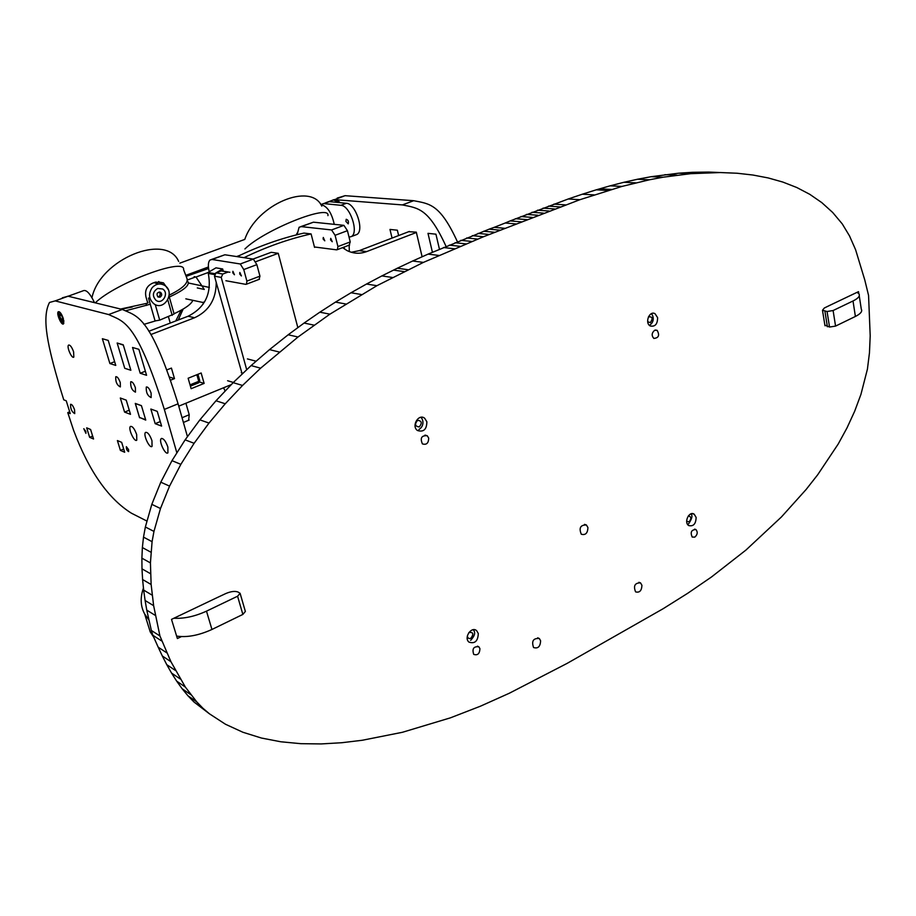 <?xml version="1.0" encoding="UTF-8"?>
<svg xmlns="http://www.w3.org/2000/svg" width="916" height="916" viewBox="0 0 916 916"><rect width="100%" height="100%" fill="white"/><g stroke="black" fill="none" stroke-linecap="round" stroke-linejoin="round"><path stroke-width="1.37" d="M641.921 585.267C641.704 590.717 639.586 592.915 635.578 591.873C633.219 585.851 634.868 582.851 640.513 582.874L641.921 585.267M540.6 640.765C540.337 646.627 537.99 648.883 533.559 647.532C531.372 641.063 533.295 638.051 539.318 638.521L540.6 640.765M587.912 527.524C587.728 533.146 585.53 535.379 581.305 534.234C578.729 527.971 580.423 524.891 586.389 524.982L587.912 527.524M216.176 598.068L171.51 619.376L177.372 638.544L181.334 636.62M654.7 330.252L657.138 330.344C659.829 335.256 658.73 337.947 653.852 338.428C651.379 335.6 651.665 332.874 654.7 330.252M657.608 317.657C657.562 324.184 655.1 326.955 650.234 325.97C644.429 322.959 649.513 310.192 655.1 313.764L657.608 317.657M478.301 633.529C477.946 641.166 474.832 644.028 468.958 642.105C463.473 637.696 471.568 625.811 476.686 630.735L478.301 633.529M426.867 421.761C426.73 429.478 423.581 432.386 417.433 430.497C411.078 426.089 418.623 413.276 424.646 418.223L426.867 421.761M428.688 438.066C428.585 443.207 426.49 445.142 422.402 443.882C419.929 438.043 421.543 435.329 427.245 435.753L428.688 438.066M479.927 648.654C479.686 653.738 477.614 655.65 473.709 654.368C471.935 648.746 473.652 646.227 478.873 646.822L479.927 648.654M696.126 517.414C695.908 523.941 693.423 526.654 688.683 525.555C683.531 522.36 689.336 510.51 694.213 514.22L696.126 517.414M830.434 305.039L858.51 291.643L858.807 293.635M694.809 537.12L692.198 537.062C690.126 532.242 691.362 529.734 695.92 529.54C697.935 532.116 697.557 534.635 694.809 537.12M649.478 179.776L663.218 177.189L651.162 176.696L678.619 173.204L692.473 172.311L708.709 172.071L737.117 173.239L752.906 175.025L768.215 177.944L782.882 182.078L796.794 187.517L809.813 194.341L821.812 202.631L832.667 212.455L842.273 223.916L849.487 235.87L855.59 249.702L864.784 279.987L868.563 295.433L870.2 335.851L869.467 352.752L867.418 369.148L860.937 394.395L854.617 411.364L847.002 427.909L838.22 444.008L817.679 474.786L806.183 489.419L781.428 516.967L745.922 550.081L711.423 577.034L687.664 593.316L663.047 608.774L567.13 663.379L509.319 693.24L480.419 706.202L450.432 717.835L402.422 732.285L362.267 740.265L341.748 742.727L321.207 743.929L300.826 743.678L280.834 741.777L261.449 738.044L242.912 732.262L225.473 724.247L209.398 713.782L202.871 708.194L196.7 701.816L185.364 687.08L170.937 661.718L159.922 635.956L153.636 605.682L151.129 584.5L150.43 562.916L152.079 541.677L153.957 531.406L160.483 508.517L169.552 486.121L180.853 464.343L194.1 443.298L208.997 423.077L225.244 403.773L242.545 385.453L260.625 368.186L298.021 337.008L329.909 314.165L376.9 285.7L423.41 262.4L483.465 236.752L579.874 199.711L621.975 186.417L649.478 179.776L637.49 179.25L651.162 176.696M635.738 182.856L623.807 182.307L637.49 179.25M621.975 186.417L610.113 185.834L623.807 182.307M608.064 190.448L596.27 189.818L610.113 185.834M594.049 194.879L582.336 194.203L596.27 189.818M579.874 199.711L568.229 198.99L582.336 194.203M521.49 221.855L510.178 220.905L568.229 198.99M516.532 223.985L505.243 223L510.178 220.905M505.426 228.37L494.205 227.34L505.243 223M500.342 230.214L489.155 229.16L494.205 227.34M438.901 255.45L428.081 254.121L489.155 229.16M423.41 262.4L412.692 261.003L428.081 254.121M407.918 269.716L397.315 268.228L412.692 261.003M392.392 277.479L381.88 275.911L397.315 268.228M376.9 285.7L366.503 284.04L381.88 275.911M361.328 294.517L351.034 292.754L366.503 284.04M345.664 303.975L335.485 302.108L351.034 292.754M329.909 314.165L319.844 312.184L335.485 302.108M314.039 325.146L304.089 323.05L319.844 312.184M298.021 337.008L288.185 334.775L304.089 323.05M279.208 352.019L269.522 349.614L288.185 334.775M260.625 368.186L251.099 365.587L269.522 349.614M242.545 385.453L233.156 382.659L251.099 365.587M225.244 403.773L215.993 400.773L233.156 382.659M208.997 423.077L199.883 419.86L215.993 400.773M194.1 443.298L185.124 439.852L199.883 419.86M180.853 464.343L171.99 460.656L185.124 439.852M169.552 486.121L160.792 482.194L171.99 460.656M160.483 508.517L151.816 504.338L160.792 482.194M153.957 531.406L145.358 526.986L151.816 504.338M152.079 541.677L143.503 537.142L145.358 526.986M150.922 552.211L142.369 547.562L143.503 537.142M150.43 562.916L141.888 558.165L142.369 547.562M150.522 573.714L141.991 568.847L141.888 558.165M151.129 584.5L142.598 579.519L141.991 568.847M152.193 595.182L143.663 590.099L142.598 579.519M153.636 605.682L145.106 600.484L143.663 590.099M155.308 615.415L146.766 610.125L145.106 600.484M159.922 635.956L151.358 630.46L146.766 610.125M161.422 640.811L152.858 635.269L151.358 630.46M166.804 652.845L158.205 647.2L152.858 635.269M170.937 661.718L162.315 655.982L158.205 647.2M175.403 670.455L166.758 664.65L162.315 655.982M180.212 678.951L171.544 673.065L166.758 664.65M185.364 687.08L176.662 681.126L171.544 673.065M190.86 694.74L182.124 688.729L176.662 681.126M196.7 701.816L187.917 695.748L182.124 688.729M202.871 708.194L194.055 702.08L187.917 695.748M209.398 713.782L194.055 702.08M663.218 177.189L690.79 173.662L720.995 172.517M704.69 172.758L692.473 172.311M690.79 173.662L678.619 173.204M676.97 175.139L664.867 174.67M151.117 393.113L151.151 397.567C147.545 395.884 145.919 392.369 146.297 387.021C147.877 386.621 149.491 388.659 151.117 393.113M151.964 440.676L152.045 446.367C149.64 449.012 142.827 434.424 145.529 432.421C147.625 431.963 149.766 434.711 151.964 440.676M120.271 382.59L120.362 386.918C116.985 385.224 115.45 381.835 115.748 376.739C117.202 376.384 118.702 378.342 120.271 382.59M124.576 412.097L130.507 414.341L126.225 400.143L120.317 398.002L124.576 412.097L129.259 410.208M135.385 387.743L135.453 392.14C131.961 390.445 130.381 386.999 130.713 381.777C132.236 381.411 133.793 383.392 135.385 387.743M73.612 351.87L73.83 357.08C71.929 359.255 66.399 346.729 68.551 345.103C70.12 344.725 71.814 346.981 73.612 351.87M85.829 431.425L85.921 433.348L83.803 428.688L85.829 431.425M120.408 450.409L124.679 452.252L121.668 442.348L117.397 440.562L120.408 450.409L123.706 449.035M89.631 437.321L93.558 439.004L90.604 429.49L86.688 427.841L89.631 437.321L92.653 436.085M63.296 318.482L63.513 323.852C61.59 326.073 56.082 313.421 58.258 311.761C59.826 311.36 61.498 313.604 63.296 318.482M74.539 409.738L74.734 413.62C71.814 411.937 70.418 408.845 70.555 404.322C71.78 404.082 73.108 405.891 74.539 409.738M128.572 449.596L128.629 451.588C127.003 450.741 126.248 449.103 126.351 446.676L128.572 449.596M167.88 447.054L167.926 452.825C165.418 455.573 158.411 440.71 161.227 438.627C163.414 438.134 165.636 440.951 167.88 447.054M139.587 417.776L135.27 403.418L141.43 405.639L145.747 420.1L139.976 417.616M136.667 434.539L136.782 440.149C134.469 442.714 127.828 428.39 130.438 426.455C132.442 426.02 134.515 428.722 136.667 434.539M109.886 363.538L102.374 338.714L108.225 340.42L115.759 365.415L109.886 363.538L114.637 361.694M155.182 423.673L161.605 426.1L157.243 411.364L150.842 409.04L155.182 423.673L160.266 421.578M117.271 343.374L124.748 368.301L130.862 370.259L123.236 344.782L117.156 343.008L124.748 368.301L130.862 370.259L123.351 345.137L117.752 343.179M138.877 349.317L132.545 347.485L140.205 373.259L146.571 375.297L138.877 349.317M140.205 373.259L145.358 371.22M176.88 452.905L164.342 409.429L178.082 403.807L187.459 436.68M62.322 297.803L68.105 296.212L55.189 300.895L108.626 314.554C123.729 321.722 136.221 320.417 164.342 409.429M108.626 314.554L122.309 309.448C137.583 316.501 150.281 315.093 178.082 403.807M68.105 296.212L122.309 309.448M55.189 300.895L49.521 302.452C41.209 318.161 48.239 347.267 59.7 386.735L63.754 399.823L66.238 400.796L70.257 413.608L67.761 412.589L69.696 411.822M67.761 412.589L73.589 430.314C88.841 470.916 108.088 498.533 131.343 513.155L147.029 521.112M439.451 249.278L435.936 234.175L427.99 233.351L432.421 252.278M392.059 238.08L389.976 229.435L397.361 230.202L398.643 235.549M422.116 256.789L416.299 232.149L408.719 231.691M349.156 245.156L349.328 251.602M344.851 249.289L343.866 247.171M335.153 199.677L402.376 204.921C418.223 208.104 428.608 208.23 446.081 246.461M402.376 204.921L413.677 200.707C429.604 203.799 440.024 203.913 457.405 241.744M337.191 198.085L345.069 195.681L334.638 199.631M345.069 195.681L413.677 200.707M334.26 199.608L325.34 202.883M859.254 295.822L861.292 309.15C862.586 311.383 860.628 313.81 855.395 316.455L835.564 326.096L833.102 310.535L853.014 300.986C858.258 298.376 860.238 295.983 858.945 293.818L857.055 292.33M824.858 325.111L829.541 327.046L835.564 326.096M830.514 304.994L824.331 308.005L822.488 310.272L827.056 311.509L833.102 310.535M173.868 618.243C183.99 618.804 194.868 616.445 206.489 611.155L237.576 596.236L240.106 593.316L238.046 592.034C234.988 590.877 230.912 591.381 225.794 593.545L216.05 598.125M240.21 593.671L245.362 611.453L242.866 614.418L237.576 596.236M176.616 636.082C186.967 637.65 198.749 635.441 211.951 629.464L242.866 614.418M153.682 637.112L150.235 631.914L144.648 613.949L149.033 620.178M143.457 588.003C140.079 597.633 140.48 606.278 144.648 613.949M135.305 403.487L141.453 405.719L145.655 419.757L139.484 417.433L135.385 403.452M148.816 331.283L188.078 316.238C205.207 307.581 211.951 293.326 208.31 273.472L208.035 272.487L215.97 267.838L222.657 268.961L223.252 271.113M237.187 256.64C259.217 245.992 281.464 238.149 303.929 233.088L311.096 233.924L314.543 247.366L315.299 247.091M351.275 252.266L359.232 250.652L409.383 231.439M204.131 383.415L191.135 388.693L188.135 378.251L201.154 372.995L204.131 383.415L199.562 382.006M178.757 406.166L231.336 384.583M342.595 247.652L346.924 250.503C353.336 253.721 359.908 254.087 366.652 251.602L416.379 232.481M243.988 257.682C266.155 246.942 288.517 239.019 311.096 233.924M214.768 273.976L215.42 273.208M215.958 272.888L222.657 268.961M214.676 273.666L208.035 272.487M216.222 282.437C216.153 299.303 208.94 311.074 194.581 317.749L188.078 316.238M150.854 334.558L194.581 317.749M170.674 380.151L174.487 378.629L171.418 368.083L167.021 369.824M174.487 378.629L169.632 377.106M229.905 272.247L228.027 272.075L222.817 274.033L221.225 277.399L246.713 369.755M242.19 374.072L214.481 276.185L216.061 272.842L221.248 270.918L228.359 271.983M297.849 327.653L278.246 253.308L271.182 252.312L253.068 259.056M278.246 253.308L255.85 261.678M323.119 239.03L323.291 237.462L324.791 240.816L323.119 239.03M330.561 239.923L330.733 238.343L332.256 241.721L330.561 239.923M349.088 245.19L350.233 241.927L337.935 246.587L335.096 235.309L331.581 229.95L301.364 226.63L299.108 227.248L297.082 234.725M314.44 246.976L336.584 249.839L337.351 249.644L337.935 246.587M350.233 241.927L347.439 230.683L343.912 225.347L313.444 222.187L300.814 226.618M347.439 230.683L335.096 235.309M232.801 272.865L232.893 271.285L234.439 274.743L232.801 272.865M239.74 274.056L239.843 272.464L241.4 275.945L239.74 274.056M259.022 279.414L259.949 276.151L256.858 264.644L253.354 259.102L224.878 254.774L211.573 259.446M256.858 264.644L243.759 269.556L240.255 263.98L212.088 259.48L210.016 260.018C208.115 261.976 207.852 265.892 209.249 271.766M259.949 276.151L246.885 281.109L243.759 269.556M225.897 280.731L245.774 284.349L246.484 284.178L246.885 281.109M256.125 361.225L247.412 358.912M60.055 317.245L62.792 320.898C62.952 317.68 62.002 315.493 59.941 314.371L60.055 317.245M333.241 199.86L340.202 202.688C337.111 199.699 334.5 198.932 332.302 200.352M334.26 224.34C331.649 212.626 327.161 206.031 320.806 204.554M68.54 296.086L83.001 290.841C86.127 289.273 89.963 293.212 94.508 302.658M70.349 296.761L67.841 296.177M209.386 287.429L188.375 282.998M208.046 272.544L196.013 277.021L204.268 289.433L197.295 287.933M196.013 277.021L194.158 276.643M148.495 298.032L155.079 320.921L159.705 320.131L174.109 313.982L169.082 296.246M146.01 303.643L146.514 305.429M195.623 276.941L187.265 280.044M192.795 300.311C191.478 304.066 185.227 308.543 174.04 313.753M155.308 320.966L143.881 324.379M132.225 307.032L121.244 309.184M187.998 281.659C189.749 285.345 183.521 290.475 169.311 297.036M150.281 304.238L126.03 310.684M320.783 204.531L329.497 201.635L346.408 203.283L340.889 205.31C349.82 205.367 358.992 232.195 351.572 236.477L349.065 237.21M324.046 203.615L340.889 205.31M345.916 221.42L346.202 219.279C348.149 219.874 348.824 221.409 348.217 223.859L345.916 221.42M355.133 235.137L357.057 234.404C364.511 230.111 355.374 203.341 346.408 203.283M157.632 288.448L162.67 288.998C169.449 293.04 162.51 305.039 156.075 300.379C152.056 295.879 152.571 291.906 157.632 288.448M147.465 301.994L148.049 302.417M158.571 284.04L153.98 282.655M152.171 287.67C148.186 293.853 148.781 299.257 153.968 303.872C164.422 311.497 175.689 291.975 164.651 285.426C160.117 282.964 155.96 283.708 152.171 287.67M159.991 297.208C162.04 295.788 162.235 294.173 160.598 292.364C157.048 292.147 156.155 293.681 157.918 296.979L159.991 297.208M157.93 296.979L158.491 296.853C160.54 295.444 160.735 293.83 159.098 292.021L160.598 292.364M239.866 255.358L236.626 256.56M208.413 266.991L185.937 275.304M208.585 268.502L186.28 276.323M321.802 206.123C310.627 181.826 256.675 204.394 244.778 239.419L179.845 263.144M296.36 234.908L297.036 233.145M327.928 215.638C330.504 203.432 264.403 229.687 244.927 248.946M120.614 309.035L147.774 303.127L145.988 296.979C144.625 290.567 146.755 285.998 152.388 283.273L155.537 282.105L163.449 282.872L168.166 289.467M169.162 292.868L169.242 294.734M162.601 284.429L158.64 281.521M95.275 302.841C115.966 282.792 185.673 256.961 183.601 269.659L186.83 278.143C188.73 282.712 183.017 288.3 169.7 294.906M178.654 261.438C166.231 232.378 100.096 259.022 91.966 297.666M175.746 320.966L181.208 310.169M183.166 309.058L178.196 320.028M204.657 301.799L202.917 302.463L185.822 298.834M203.329 303.929L202.917 302.463M179.17 318.379L179.502 319.524M170.25 323.073L168.441 316.799M185.891 403.235L189.234 414.742L182.044 417.719M188.627 420.284L189.234 414.742M198.429 382.808L198.749 381.331L190.036 384.869M199.551 380.438L198.749 381.331L196.86 374.724M227.592 380.735L233.374 382.453M225.176 391.086L223.55 387.777M611.487 189.452L599.682 188.833M565.481 204.898L553.917 204.119M560.042 206.913L548.512 206.111M554.535 208.951L543.039 208.127M548.993 211.024L537.52 210.176M543.428 213.13L531.99 212.26M537.875 215.26L526.471 214.378M532.356 217.436L520.975 216.519M526.883 219.634L515.536 218.695M494.812 232.298L483.648 231.233M489.178 234.485L478.049 233.385M483.465 236.752L472.37 235.641M477.694 239.099L466.633 237.954M471.877 241.481L460.863 240.313M466.049 243.908L455.069 242.717M460.221 246.347L449.275 245.122M454.428 248.786L443.516 247.538M404.128 271.605L393.536 270.106M855.395 316.455L853.014 300.986M829.541 327.046L827.056 311.509M827.4 326.76L824.915 311.234M211.951 629.464L206.489 611.155M366.652 251.602L359.232 250.652M214.504 274.571L208.31 273.472M221.225 277.399L214.481 276.185M243.049 373.247L241.251 372.732M228.027 272.075L221.248 270.918M222.817 274.033L216.061 272.842M313.444 222.187L301.364 226.63M343.912 225.347L331.581 229.95M224.878 254.774L212.088 259.48M253.354 259.102L240.255 263.98M688.34 515.891C691.374 516.693 691.614 518.662 689.061 521.811L686.668 521.33M468.843 632.567C473.274 631.925 473.961 633.826 470.927 638.246C468.9 638.979 467.71 638.212 467.355 635.933M648.413 316.879C652.49 316.489 653.131 318.402 650.337 322.627L647.692 321.734M419.23 426.936C414.994 426.387 414.456 424.177 417.604 420.307C421.829 420.868 422.368 423.077 419.23 426.936M63.788 320.44C64.292 328.581 56.059 312.333 59.849 312.7L61.28 313.97M167.811 299.921L172.197 315.367M159.705 320.131L155.251 304.604M640.513 582.874L638.921 582.301M539.318 638.521L537.669 637.799M586.389 524.982L584.511 524.364M655.318 330.046L657.127 330.344M427.245 435.753L425.001 435.089M478.873 646.822L477.431 646.146M694.213 514.22L692.175 513.624M694.591 529.127L695.92 529.54M161.227 438.627L161.811 438.375M824.972 325.752L822.488 310.272M349.637 244.973L337.351 249.644M259.514 279.22L246.484 284.178M690.653 513.979C692.897 515.135 692.21 518.433 688.58 523.883L687.538 524.33M473.148 629.739C475.759 632.189 474.935 635.715 470.687 640.33M651.104 313.822C651.299 312.516 656.589 320.245 649.73 325.157M420.57 417.353C422.654 417.845 425.333 425.505 418.921 429.524M59.391 311.806C58.819 311.577 58.704 312.917 59.048 315.825C61.601 321.848 63.193 324.321 63.845 323.256M351.572 236.477L357.057 234.404M160.094 282.243L163.449 282.872M189.165 420.055L183.395 422.459M190.402 386.14L198.715 382.762L199.745 380.609M199.722 380.541L197.936 374.289"/></g></svg>
